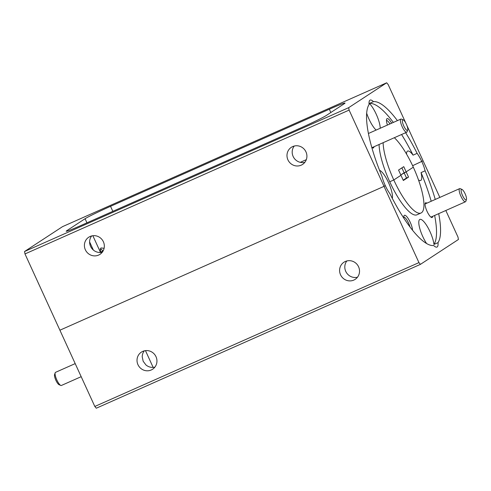 <?xml version="1.0" encoding="UTF-8"?>
<svg xmlns="http://www.w3.org/2000/svg" width="491" height="491" viewBox="0 0 491 491"><rect width="100%" height="100%" fill="white"/><g stroke="black" fill="none" stroke-linecap="round" stroke-linejoin="round"><path stroke-width="0.74" d="M366.654 113.188A16.099 4.302 66.1 0 0 368.95 118.994A16.099 4.302 66.1 0 0 376.112 130.078M397.409 120.626A78.198 20.898 66.1 0 0 373.448 101.655A16.099 4.302 66.1 0 0 370.116 100.096A16.099 4.302 66.1 0 0 369.097 104.497A78.198 20.898 66.1 0 0 381.986 176.349A16.099 4.302 66.1 0 0 385.263 185.549L384.03 186.359L385.263 185.549A16.099 4.302 66.1 0 0 389.977 193.804A78.198 20.898 66.1 0 0 433.651 245.5A16.099 4.302 66.1 0 0 436.984 247.059A16.099 4.302 66.1 0 0 438.003 242.652A78.198 20.898 66.1 0 0 438.696 213.653M373.448 101.655L369.392 103.454A16.099 4.302 66.1 0 1 376.235 114.225A16.099 4.302 66.1 0 1 380.218 128.255M391.634 123.186A9.2 2.461 66.1 0 0 386.62 119.245A9.2 2.461 66.1 0 0 387.424 125.058M389.928 123.947A7.703 2.056 66.1 0 0 386.472 120.559M104.11 248.274L100.95 247.955L100.066 251.472A7.07 1.89 -113.9 0 0 100.256 252.233L103.098 250.975M294.232 146.042A10.237 9.851 -123.2 0 0 293.139 156.463A10.237 9.851 -123.2 0 0 304.868 162.294M305.961 151.866A10.237 9.851 -123.2 0 0 291.341 147.306A10.237 9.851 -123.2 0 0 287.935 159.87A10.237 9.851 -123.2 0 0 302.554 164.436A10.237 9.851 -123.2 0 0 305.961 151.866M102.294 252.196A10.237 9.851 -123.2 0 1 93.339 250.036A10.237 9.851 56.8 0 1 90.559 246.365A10.237 9.851 56.8 0 1 89.608 241.885A10.237 9.851 -123.2 0 1 91.651 235.944M103.386 241.775A10.237 9.851 -123.2 0 0 88.761 237.208A10.237 9.851 -123.2 0 0 85.354 249.772A10.237 9.851 -123.2 0 0 99.974 254.338A10.237 9.851 -123.2 0 0 103.386 241.775M405.867 123.216L388.154 84.538L386.681 82.789L348.678 107.664L349.113 110.094L384.03 186.359L59.902 330.204L94.818 406.462L418.946 262.617L420.419 264.367L458.422 239.491L457.986 237.061L445.822 210.492M379.083 144.489A43.122 11.526 66.1 0 0 389.737 181.762L393.788 179.964A43.122 11.526 66.1 0 0 421.045 212.996A43.122 11.526 66.1 0 0 413.312 167.185L406.155 171.875L413.312 167.185A43.122 11.526 66.1 0 0 394.341 137.713M383.133 142.691A43.122 11.526 66.1 0 0 393.788 179.964L400.944 175.281L398.557 170.058L403.762 166.652L406.155 171.875L400.797 174.949L404.124 172.771L401.883 167.879M349.113 110.094L24.986 253.939L59.902 330.204L384.03 186.359L418.946 262.617M24.986 253.939L24.55 251.509L348.678 107.664M386.681 82.789L62.553 226.633L24.55 251.509M439.838 197.419L423.07 160.796L412.618 165.694L423.07 160.796L406.818 125.297M435.253 199.456A78.198 20.898 66.1 0 0 425.108 170.807A16.099 4.302 66.1 0 0 421.837 161.607A16.099 4.302 66.1 0 0 417.117 153.352A78.198 20.898 66.1 0 0 405.627 132.705M86.95 222.828L85.072 218.722L66.856 230.653A22.997 0.97 155.4 0 0 66.199 231.236A22.997 0.97 155.4 0 0 81.905 225.068L300.688 127.973A22.997 0.97 155.4 0 0 326.153 115.575L344.375 103.644A22.997 0.97 155.4 0 0 345.032 103.061A22.997 0.97 155.4 0 0 329.32 109.229L110.536 206.324L112.832 211.345M85.072 218.722A22.997 0.97 155.4 0 1 110.536 206.324M100.256 252.233L99.869 252.491M306.316 159.661L300.296 162.337M93.339 250.036L89.608 241.885M373.921 146.778A8.052 2.154 -113.9 0 1 372.712 147.914A8.052 2.154 -113.9 0 1 371.693 147.153M401.577 134.503A78.198 20.898 66.1 0 1 413.066 155.15L417.117 153.352M393.359 122.425A78.198 20.898 66.1 0 0 369.392 103.454M392.303 198.352A16.099 4.302 66.1 0 0 388.504 182.572A16.099 4.302 66.1 0 0 379.531 170.279M413.066 155.15A16.099 4.302 66.1 0 0 407.61 151.075A16.099 4.302 66.1 0 0 406.517 154.051M438.003 242.652L433.952 244.45A16.099 4.302 66.1 0 0 430.048 231.752A16.099 4.302 66.1 0 0 419.873 219.422A16.099 4.302 66.1 0 0 422.757 236.527A16.099 4.302 66.1 0 0 426.587 243.505M412.52 230.175A9.2 2.461 66.1 0 0 410.249 222.343A9.2 2.461 66.1 0 0 403.958 215.899A9.2 2.461 66.1 0 0 403.909 218.262M410.01 226.952A7.703 2.056 66.1 0 0 408.598 223.147A7.703 2.056 66.1 0 0 403.817 217.218M432.675 216.328A8.052 2.154 -113.9 0 1 431.466 217.464A8.052 2.154 -113.9 0 1 427.053 211.345A8.052 2.154 -113.9 0 1 425.194 203.323A8.052 2.154 -113.9 0 1 426.845 203.188M340.545 274.788A10.237 9.851 -123.2 0 0 355.165 279.348A10.237 9.851 -123.2 0 0 358.577 266.785A10.237 9.851 -123.2 0 0 343.952 262.225A10.237 9.851 -123.2 0 0 340.545 274.788M346.842 260.954A10.237 9.851 -123.2 0 0 345.75 271.376A10.237 9.851 -123.2 0 0 357.485 277.206M144.268 350.862A10.237 9.851 -123.2 0 0 142.218 356.804L143.176 361.278L145.95 364.954A10.237 9.851 -123.2 0 0 154.904 367.108M137.965 364.69A10.237 9.851 -123.2 0 0 152.584 369.25A10.237 9.851 -123.2 0 0 155.997 356.687A10.237 9.851 -123.2 0 0 141.377 352.127A10.237 9.851 -123.2 0 0 137.965 364.69M408.543 177.098L406.517 177.994L404.124 172.771L406.155 171.875L408.543 177.098L403.338 180.504L400.944 175.281L393.788 179.964L389.737 181.762A43.122 11.526 66.1 0 0 416.994 214.794L421.045 212.996M425.108 170.807L421.057 172.605A78.198 20.898 66.1 0 1 431.202 201.255M433.952 244.45A78.198 20.898 66.1 0 0 434.645 215.451M420.419 264.367L96.291 408.211L94.818 406.462M403.185 180.179L406.517 177.994M418.492 179.933A16.099 4.302 66.1 0 0 420.67 180.504A16.099 4.302 66.1 0 0 421.057 172.605M60.78 385.429L59.055 384.686A5.751 1.534 -113.9 0 1 55.9 380.316A5.751 1.534 -113.9 0 1 54.569 374.584L55.176 372.804A7.187 1.921 66.1 0 0 56.839 379.966A7.187 1.921 66.1 0 0 60.78 385.429A7.187 1.921 66.1 0 0 61.381 385.472L81.181 376.683M75.197 363.61L55.551 372.331A7.187 1.921 66.1 0 0 55.176 372.804M39.059 284.676A5.751 1.534 -113.9 0 1 38.556 283.657A5.751 1.534 -113.9 0 1 38.108 282.601M102.895 251.061A5.751 1.534 66.1 0 0 101.312 249.489A5.751 1.534 66.1 0 0 100.643 252.061M403.762 125.941A5.751 1.534 66.1 0 0 407.696 129.968A5.751 1.534 66.1 0 0 406.37 124.241A5.751 1.534 66.1 0 0 403.215 119.872A5.751 1.534 66.1 0 0 403.762 125.941M407.696 129.968L407.088 131.748A7.187 1.921 -113.9 0 1 406.714 132.22A7.187 1.921 -113.9 0 1 402.172 126.721A7.187 1.921 -113.9 0 1 400.883 119.086A7.187 1.921 -113.9 0 1 401.485 119.123L403.215 119.872M462.516 195.492A5.751 1.534 66.1 0 0 466.45 199.518A5.751 1.534 66.1 0 0 465.118 193.792A5.751 1.534 66.1 0 0 461.97 189.422A5.751 1.534 66.1 0 0 462.516 195.492M466.45 199.518L465.842 201.298A7.187 1.921 -113.9 0 1 465.468 201.77A7.187 1.921 -113.9 0 1 460.926 196.271A7.187 1.921 -113.9 0 1 459.637 188.636A7.187 1.921 -113.9 0 1 460.239 188.673L461.97 189.422M66.856 230.653L67.071 231.12M100.066 251.472L92.854 235.723M330.83 112.513L329.32 109.229M153.137 367.385L145.471 350.635M101.312 249.489L100.041 248.937M406.714 132.22L372.153 147.564M400.883 119.086L368.403 133.497M465.468 201.77L430.908 217.114M459.637 188.636L425.071 203.974"/></g></svg>

